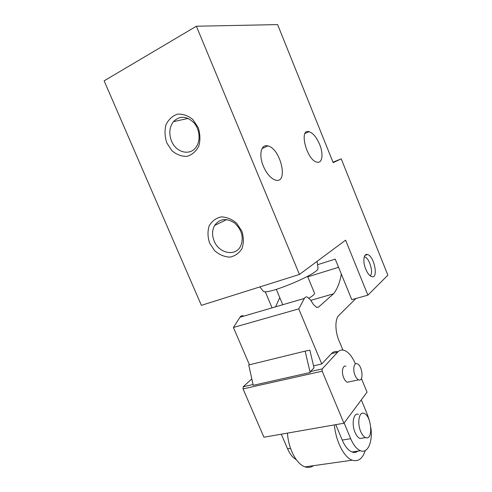 <?xml version="1.0" encoding="UTF-8"?>
<svg xmlns="http://www.w3.org/2000/svg" width="492" height="492" viewBox="0 0 492 492"><rect width="100%" height="100%" fill="white"/><g stroke="black" fill="none" stroke-linecap="round" stroke-linejoin="round"><path stroke-width="0.74" d="M355.384 363.859C352.284 356.583 348.6 352.1 344.326 350.409C341.786 349.56 339.554 350.144 337.647 352.149L322.217 368.92L322.186 371.202L343.933 423.237L367.044 392.155L361.417 378.489M343.933 423.237L263.933 437.222L243.048 388.914L243.214 386.761L251.812 378.871M317.555 264.727L335.218 259.099L341.319 274.032C339.972 282.205 337.389 288.786 333.57 293.779L318.687 306.959L316.571 307.377L313.49 304.585L310.501 299.917L307.309 297.045C306.067 296.694 305.083 297.15 304.37 298.416L298.755 308.884L321.762 363.969L313.558 365.863M298.755 308.884L233.411 327.469L249.438 364.787M342.93 350.076L339.609 342.038C334.96 332.438 334.695 319.099 338.89 315.36L355.919 298.496M321.762 363.969L331.43 353.625C333.312 351.669 335.501 351.067 337.986 351.805M341.319 274.032L351.78 299.653L367.893 295.151L387.868 275.176L341.233 158.867L333.158 162.624L277.605 24.6L196.382 26.224L104.132 80.836L201.376 305.341L299.437 274.45L345.599 240.17L367.893 295.151M243.214 315.809C241.886 315.526 240.803 315.999 239.967 317.242L233.411 327.469M275.821 306.264L279.782 297.629M209.604 243.066L214.666 250.711C219.315 254.733 224.364 256.873 229.819 257.132C235.028 256.098 239.094 253.232 242.009 248.546C243.847 243.06 243.786 237.23 241.812 231.049L236.59 223.171C231.757 219.088 226.572 217.003 221.043 216.91C215.847 218.153 211.88 221.16 209.149 225.926C207.489 231.381 207.636 237.095 209.604 243.066M166.819 142.975L171.954 150.724C176.603 154.642 181.609 156.517 186.972 156.358C192.065 154.839 195.994 151.462 198.762 146.222C200.453 140.22 200.262 134.002 198.196 127.569L192.889 119.581C188.055 115.608 182.919 113.8 177.483 114.15C172.409 115.897 168.578 119.421 165.995 124.728C164.482 130.681 164.758 136.764 166.819 142.975M196.382 26.224L299.437 274.45M365.728 269.118C367.499 273.288 369.474 275.791 371.644 276.633C378.754 279.253 374.381 256.141 367.555 254.555C363.674 253.06 362.524 261.541 365.728 269.118M319.622 144.384C323.681 154.051 322.315 163.793 316.879 162.126C306.67 160.214 298.582 128.221 309.099 131.684C313.066 133.086 316.577 137.317 319.622 144.384M263.398 166.296C266.762 173.848 270.76 178.436 275.379 180.06C288.829 184.315 280.827 148.59 267.894 145.927C261.147 143.756 258.472 154.894 263.398 166.296M265.225 291.658L271.873 307.42M171.56 141.13C176.031 152.526 189.955 156.142 196.05 147.169C200.828 140.749 199.838 129.328 193.805 122.643C186.511 115.86 179.709 115.534 173.418 121.665C169.353 127.231 168.738 133.719 171.56 141.13M214.198 241.08C218.965 253.472 235.576 256.855 240.65 246.098C243.952 237.642 241.935 229.948 234.604 223.024C226.418 217.759 219.752 218.565 214.61 225.447C212.064 230.158 211.923 235.373 214.198 241.08M309.031 298.109C312.924 295.803 314.751 294.154 314.511 293.158L307.543 276.332M262.913 290.79L263.343 291.338C267.033 295.286 317.893 274.118 318.041 268.564L317.943 267.777M341.233 158.867L332.986 162.194M338.564 267.279L307.758 276.848M333.57 293.779L310.784 300.36M370.181 275.821C373.883 273.165 369.437 257.913 364.683 256.91L364.271 256.824M305.132 351.134L309.837 350.144L314.019 367.819L310.47 371.571L310.169 372.499L253.239 385.316L248.731 364.959L305.132 351.134L310.169 372.499M345.974 366.263C342.696 364.83 341.208 372.106 343.705 377.788C344.738 380.187 345.95 381.663 347.34 382.222L349.492 381.774M355.058 375.359C356.097 377.782 357.303 379.277 358.668 379.849C364.043 382.155 362.413 365.279 357.18 363.754C353.945 362.296 352.549 369.621 355.058 375.359M369.646 421.373L367.462 414.75L361.312 399.867M344.123 422.985L350.691 438.704C353.496 445.18 356.749 449.19 360.445 450.74C367.832 453.852 372.887 441.779 370.857 427.677M335.778 424.664L342.235 440.057C345.027 446.49 348.293 450.463 352.026 451.994C354.209 452.781 356.183 452.486 357.948 451.109M358.49 414.381C353.613 412.136 351.263 423.84 355.07 432.45C356.472 435.703 358.108 437.72 359.978 438.495L362.905 438.028M281.289 434.19L287.574 448.839C289.917 454.153 292.789 457.72 296.19 459.534M287.463 433.108C288.361 448.784 296.59 464.362 305.095 466.871C308.146 467.849 310.95 467.449 313.515 465.678M334.388 424.904C335.765 441.17 344.074 457.468 352.186 460.186C358.164 461.994 362.518 458.784 365.261 450.549M360.716 431.515C362.118 434.787 363.754 436.816 365.605 437.597C373.489 441.004 371.675 415.605 364.025 413.385C359.178 411.115 356.897 422.862 360.716 431.515M318.687 306.959L316.909 307.457M304.37 298.416L239.967 317.242M337.647 352.149L331.43 353.625M322.217 368.92L310.47 371.571M253.066 384.535L243.214 386.761M322.186 371.202L243.048 388.914M350.691 438.704L342.235 440.057M287.574 448.839L290.544 448.36M262.082 148.498L267.894 145.927M309.099 131.684L305.077 133.449M188.153 118.406L173.418 121.665M226.75 219.586L214.61 225.447M282.58 304.29L276.313 289.364M318.041 268.564L317.119 261.32M263.343 291.338L259.881 286.91M367.555 254.555L365.009 255.354M358.668 379.849L347.34 382.222M360.445 450.74L352.026 451.994M352.186 460.186L305.095 466.871M365.605 437.597L359.978 438.495"/></g></svg>
